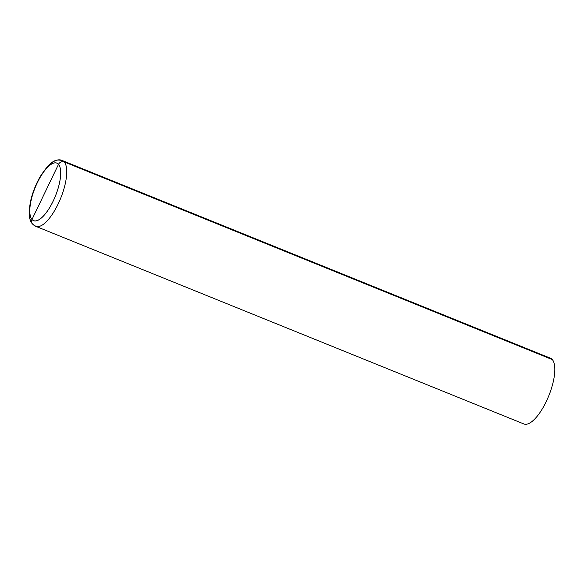 <?xml version="1.0" encoding="UTF-8"?>
<svg xmlns="http://www.w3.org/2000/svg" width="584" height="584" viewBox="0 0 584 584"><rect width="100%" height="100%" fill="white"/><g stroke="black" fill="none" stroke-linecap="round" stroke-linejoin="round"><path stroke-width="0.88" d="M552.333 359.583A35.463 12.534 112 0 1 547.558 398.711A35.463 12.534 112 0 1 523.863 423.955L35.785 226.322C32.974 224.993 31.12 222.832 30.229 219.839C28.594 216.284 28.857 209.415 31.032 199.232C33.069 191.231 36.15 183.661 40.259 176.521L48.216 165.768C53.837 160.388 58.568 158.665 62.4 160.585A35.463 12.534 112 0 1 64.255 161.951L552.333 359.583A35.463 12.534 112 0 0 550.478 358.218A35.463 12.534 112 0 1 548.792 395.791A35.463 12.534 112 0 1 523.863 423.955L35.785 226.322A35.463 12.534 112 0 0 59.48 201.078A35.463 12.534 112 0 0 64.255 161.951A4.431 4.081 139.1 0 0 58.517 164.33A31.025 10.972 112 0 1 45.486 213.62A31.025 10.972 112 0 1 31.74 197.75A31.025 10.972 112 0 1 58.517 164.33L31.981 219.467A31.025 10.972 112 0 1 45.012 170.178A31.025 10.972 112 0 1 58.758 186.055A31.025 10.972 112 0 1 31.981 219.467A4.431 4.081 -40.9 0 0 32.485 223.935L35.785 226.322A35.463 12.534 112 0 0 60.714 198.158A35.463 12.534 112 0 0 62.4 160.585C56.706 159.476 52.005 158.425 40.135 176.74C36.033 183.909 32.974 191.486 30.967 199.472L29.2 212.737C29.434 218.314 30.521 222.044 32.47 223.927M550.478 358.218L62.4 160.585L550.478 358.218"/></g></svg>
